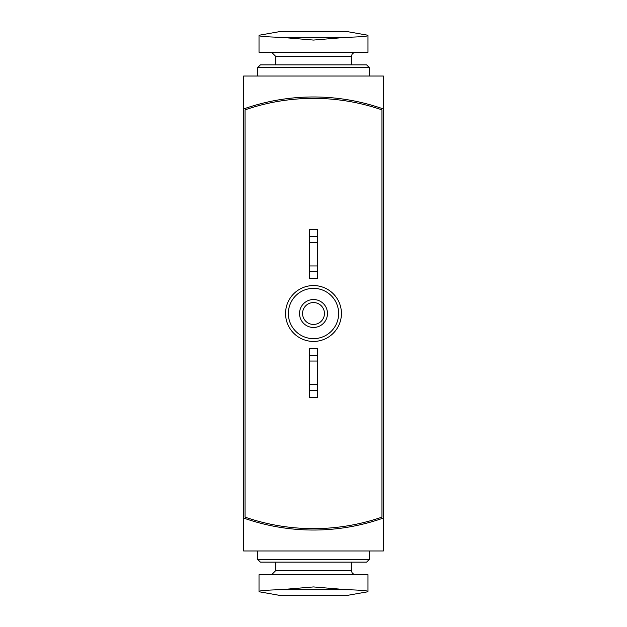 <?xml version="1.0" encoding="UTF-8"?>
<svg xmlns="http://www.w3.org/2000/svg" width="627" height="627" viewBox="0 0 627 627"><rect width="100%" height="100%" fill="white"/><g stroke="black" fill="none" stroke-linecap="round" stroke-linejoin="round"><path stroke-width="0.94" d="M345.798 31.35L367.978 35.261L345.798 31.35L281.202 31.35L259.022 35.261L281.202 31.35M367.978 35.574L367.978 35.574C367.524 36.335 360.36 36.915 346.488 37.314C360.36 36.915 367.524 36.335 367.978 35.574L367.978 35.574C367.524 36.335 360.36 36.915 346.488 37.314C360.36 36.915 367.524 36.335 367.978 35.574L367.978 52.276L259.022 52.276L259.022 35.574C259.476 36.335 266.64 36.915 280.512 37.314C266.64 36.915 259.476 36.335 259.022 35.574L259.022 35.574C259.476 36.335 266.64 36.915 280.512 37.314L346.488 37.314L313.5 40.073L280.512 37.314M259.022 591.426C259.476 590.665 266.64 590.085 280.512 589.686C266.64 590.085 259.476 590.665 259.022 591.426L259.022 574.724L367.978 574.724L367.978 591.426C367.524 590.665 360.36 590.085 346.488 589.686C360.36 590.085 367.524 590.665 367.978 591.426L367.978 591.426M367.978 591.739L345.798 595.65L281.202 595.65L259.022 591.739M243.652 550.976L243.652 518.043A209.536 209.536 0 0 0 383.348 518.043L383.348 550.976L243.652 550.976M383.348 108.957A209.536 209.536 0 0 0 243.652 108.957L243.652 76.024L383.348 76.024L383.348 518.043M243.652 518.043L243.652 76.024M245.047 517.134A209.536 209.536 0 0 0 381.953 517.134L381.953 109.866A209.536 209.536 0 0 0 245.047 109.866L245.047 517.134M302.559 313.5A10.941 10.941 0 0 0 318.971 322.976A10.941 10.941 0 0 0 318.971 304.024A10.941 10.941 0 0 0 302.559 313.5M299.534 313.5A13.966 13.966 0 0 0 320.483 325.601A13.966 13.966 0 0 0 320.483 301.399A13.966 13.966 0 0 0 299.534 313.5M288.357 313.5A25.143 25.143 0 0 0 326.071 335.273A25.143 25.143 0 0 0 326.071 291.727A25.143 25.143 0 0 0 288.357 313.5M317.693 271.593L309.307 271.593L309.307 278.576L317.693 278.576L317.693 265.95L309.307 265.95L309.307 271.593M317.693 236.669L309.307 236.669L309.307 229.686L317.693 229.686L317.693 242.312L309.307 242.312L309.307 265.95M317.693 242.312L317.693 265.95M309.307 236.669L309.307 242.312M317.693 390.331L309.307 390.331L309.307 397.314L317.693 397.314L317.693 384.688L309.307 384.688L309.307 390.331M317.693 355.407L309.307 355.407L309.307 348.424L317.693 348.424L317.693 361.05L309.307 361.05L309.307 384.688M317.693 361.05L317.693 384.688M309.307 355.407L309.307 361.05M285.559 313.5A27.941 27.941 0 0 0 327.466 337.694A27.941 27.941 0 0 0 327.466 289.306A27.941 27.941 0 0 0 285.559 313.5M275.786 562.153L275.786 570.531L271.593 574.724M369.374 559.362L257.626 559.362L260.417 562.153L366.583 562.153L369.374 559.362L369.374 550.976M257.626 559.362L257.626 550.976M313.5 586.927L280.512 589.686L346.488 589.686L313.5 586.927M257.626 76.024L257.626 67.638L369.374 67.638L369.374 76.024M257.626 67.638L260.417 64.847L366.583 64.847L369.374 67.638M275.786 64.847L275.786 56.469L351.214 56.469L352.421 53.522L355.407 52.276M271.593 52.276L275.786 56.469M275.786 570.531L351.214 570.531L352.421 573.478L355.407 574.724M351.214 570.531L351.214 562.153M351.214 64.847L351.214 56.469"/></g></svg>
